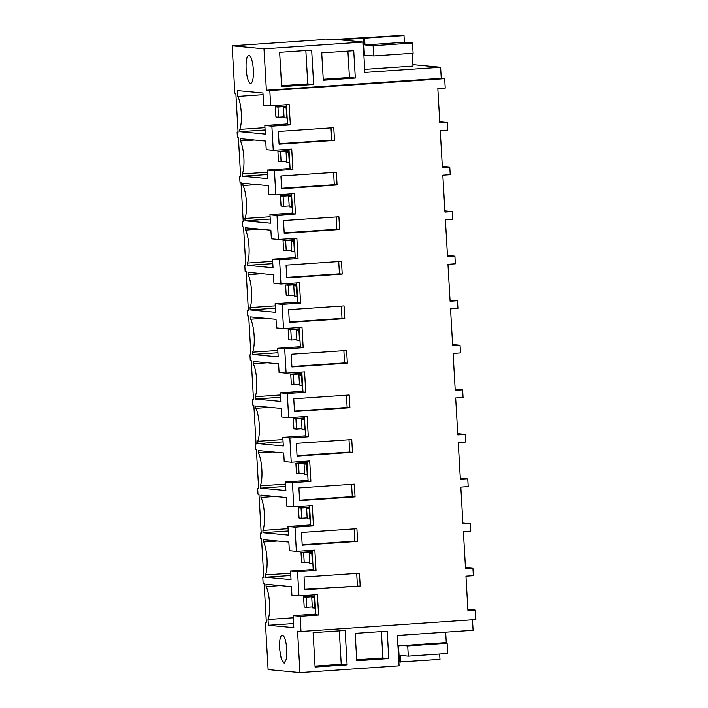 <?xml version="1.0" encoding="UTF-8"?>
<svg xmlns="http://www.w3.org/2000/svg" width="708" height="708" viewBox="0 0 708 708"><rect width="100%" height="100%" fill="white"/><g stroke="black" fill="none" stroke-linecap="round" stroke-linejoin="round"><path stroke-width="1.06" d="M293.555 623.58L268.359 625.297L293.793 627.704L293.094 615.606L300.121 616.279L318.591 615.013L317.414 594.649L298.944 595.906L291.917 595.242L291.422 586.649L265.987 584.242L266.12 586.543L280.138 585.578M318.591 615.013L315.812 614.748L314.662 594.835M293.094 615.606L315.777 614.066M300.121 616.279L300.997 631.483L475.865 619.544L475.316 610.066L467.855 609.358M300.997 631.483L297.564 631.164L299.953 672.6L399.091 665.83L397.338 635.474L473.077 630.297L472.466 619.783M266.341 622.102L265.367 622.164L266.35 622.261L264.111 583.436L263.128 583.339L262.801 577.613L263.783 577.701L261.544 538.876L260.562 538.788L260.234 533.053L261.208 533.151L258.969 494.317L257.995 494.228L257.659 488.502L258.641 488.591L256.402 449.766L255.42 449.669L255.092 443.943L256.075 444.04L253.836 405.206L252.853 405.118L252.526 399.383L253.499 399.48L251.26 360.655L250.287 360.558L249.951 354.832L250.933 354.92L248.694 316.095L247.711 316.007L247.384 310.272L248.366 310.37L246.127 271.545L245.145 271.447L244.818 265.721L245.8 265.81L243.561 226.985L242.579 226.887L242.251 221.162L243.225 221.259L240.986 182.425L240.012 182.337L239.676 176.611L240.658 176.699L238.419 137.874L237.437 137.777L237.109 132.051L238.092 132.139L235.852 93.314L234.87 93.226L232.136 45.799L263.987 48.817L266.376 90.252L269.81 90.58L444.677 78.641L445.226 88.119L437.836 88.624L439.818 122.997L447.208 122.493L447.642 130.13L440.252 130.635L442.385 167.557L449.775 167.053L450.217 174.69L442.827 175.195L444.951 212.108L452.341 211.603L452.784 219.241L445.394 219.746L447.527 256.668L454.908 256.163L455.35 263.801L447.96 264.305L450.093 301.219L457.483 300.714L457.926 308.361L450.536 308.865L452.66 345.778L460.05 345.274L460.492 352.911L453.102 353.416L455.226 390.338L462.616 389.834L463.059 397.471L455.669 397.976L457.802 434.889L465.191 434.385L465.625 442.022L458.244 442.527L460.368 479.449L467.758 478.944L468.2 486.582L460.811 487.086L462.935 524L470.324 523.495L470.767 531.133L463.377 531.637L465.51 568.559L472.9 568.055L473.333 575.692L465.944 576.197L467.926 610.57L475.316 610.066M360.186 585.976L359.452 573.241L304.042 577.029L304.767 589.755L360.186 585.976L304.75 589.304M265.367 622.164L268.102 669.591L299.953 672.6M398.489 645.882L399.418 661.953L439.969 659.369L439.659 654.006M399.418 661.953L398.87 661.989M313.29 635.908L315.087 667.033L347.106 664.847L345.123 630.474L313.104 632.66L313.29 635.908M388.781 658.546L356.761 660.732L355.177 633.368L387.196 631.182L388.781 658.546L382.895 657.989L381.373 631.571M293.218 617.783L268.022 619.5A18.895 4.797 -93.9 0 0 269.562 603.26A18.895 4.797 -93.9 0 0 266.12 586.543M268.359 625.297L268.022 619.5M286.767 649.51L286.324 659.113L284.129 663.175L281.271 659.042L279.58 648.829A14.036 3.567 86.1 0 1 282.218 635.165A14.036 3.567 86.1 0 1 286.767 649.51M400.56 662.06L400.179 655.378L408.295 656.148L447.704 653.457L447.12 643.271L442.748 642.855M447.12 643.271L407.711 645.962L403.348 645.546M407.711 645.962L408.295 656.148M347.106 664.847L341.229 664.29L339.3 630.872M341.229 664.29L315.033 666.078M382.895 657.989L356.708 659.776M356.699 573.427L357.407 585.711M262.801 577.613L263.774 577.542M472.9 568.055L465.439 567.347M269.81 90.58L270.686 105.793L263.659 105.129L262.96 93.031L237.525 90.624L237.861 96.421A18.895 4.797 86.1 0 1 241.304 113.138A18.895 4.797 86.1 0 1 239.764 129.387L239.897 131.679L265.332 134.086L264.836 125.493L271.863 126.157L273.253 150.344L266.226 149.68L265.73 141.087L240.304 138.679L240.437 140.981A18.895 4.797 86.1 0 1 243.871 157.698A18.895 4.797 86.1 0 1 242.331 173.938L242.463 176.239L267.898 178.646L267.403 170.053L290.085 168.504M267.403 170.053L274.43 170.716L275.819 194.904L268.801 194.24L268.305 185.646L242.871 183.239L243.003 185.531A18.895 4.797 86.1 0 1 246.446 202.249A18.895 4.797 86.1 0 1 244.906 218.498L245.039 220.79L270.465 223.197L269.969 214.604L276.996 215.267L278.394 239.454L271.368 238.791L270.872 230.197L245.437 227.799L245.57 230.091A18.895 4.797 86.1 0 1 249.012 246.809A18.895 4.797 86.1 0 1 247.473 263.057L247.605 265.35L273.04 267.757L272.545 259.163L279.563 259.827L280.961 284.014L273.934 283.35L273.438 274.757L248.004 272.35L248.136 274.651A18.895 4.797 86.1 0 1 251.579 291.36A18.895 4.797 86.1 0 1 250.039 307.608L250.172 309.909L275.607 312.308L275.111 303.714L282.138 304.378L283.527 328.574L276.509 327.901L276.014 319.317L250.579 316.91L250.712 319.202A18.895 4.797 86.1 0 1 254.145 335.919A18.895 4.797 86.1 0 1 252.606 352.168L252.738 354.46L278.173 356.867L277.678 348.274L284.704 348.938L286.103 373.125L279.076 372.461L278.58 363.868L253.145 361.461L253.278 363.762A18.895 4.797 86.1 0 1 256.721 380.479A18.895 4.797 86.1 0 1 255.181 396.719L255.314 399.02L280.749 401.427L280.253 392.834L287.271 393.498L288.669 417.685L281.642 417.021L281.147 408.428L255.712 406.02L255.845 408.312A18.895 4.797 86.1 0 1 259.287 425.03A18.895 4.797 86.1 0 1 257.747 441.279L257.88 443.571L283.315 445.978L282.819 437.385L289.846 438.048L291.236 462.235L284.209 461.572L283.722 452.978L258.287 450.571L258.42 452.872A18.895 4.797 86.1 0 1 261.854 469.59A18.895 4.797 86.1 0 1 260.314 485.838L260.447 488.131L285.882 490.538L285.386 481.944L292.413 482.608L293.802 506.795L286.784 506.131L286.289 497.538L260.854 495.131L260.986 497.423A18.895 4.797 86.1 0 1 264.429 514.141A18.895 4.797 86.1 0 1 262.889 530.389L263.022 532.69L288.448 535.089L287.952 526.495L294.979 527.159L296.378 551.346L289.351 550.682L288.855 542.089L263.42 539.691L263.553 541.983A18.895 4.797 86.1 0 1 266.996 558.7A18.895 4.797 86.1 0 1 265.456 574.949L265.589 577.241L291.023 579.648L290.528 571.055L297.546 571.719L298.944 595.906M246.145 68.968A14.036 3.567 86.1 0 1 248.782 55.304A14.036 3.567 86.1 0 1 253.331 69.65A14.036 3.567 86.1 0 1 250.694 83.314A14.036 3.567 86.1 0 1 246.145 68.968M271.863 126.157L290.333 124.9L289.156 104.527L270.686 105.793M274.43 170.716L292.9 169.451L291.723 149.087L273.253 150.344M276.996 215.267L295.466 214.011L294.298 193.638L275.819 194.904M279.563 259.827L298.041 258.562L296.864 238.198L278.394 239.454M282.138 304.378L300.608 303.121L299.431 282.749L280.961 284.014M284.704 348.938L303.174 347.681L302.006 327.308L283.527 328.574M287.271 393.498L305.741 392.232L304.573 371.868L286.103 373.125M289.846 438.048L308.316 436.792L307.139 416.419L288.669 417.685M292.413 482.608L310.883 481.343L309.706 460.979L291.236 462.235M294.979 527.159L313.449 525.902L312.281 505.53L293.802 506.795M297.546 571.719L316.025 570.453L314.848 550.089L296.378 551.346M342.203 274.084L286.784 277.863L286.05 265.137L341.468 261.349L342.203 274.084L339.424 273.819L338.716 261.535M352.478 452.306L351.743 439.579L296.333 443.358L297.068 456.085L352.478 452.306L349.708 452.04L348.991 439.765M349.911 407.746L294.493 411.534L293.758 398.799L349.177 395.02L349.911 407.746L347.132 407.489L346.424 395.206M355.053 496.866L354.319 484.13L298.9 487.918L299.634 500.645L355.053 496.866L352.274 496.6L351.566 484.316M339.636 229.525L338.902 216.798L283.483 220.577L284.218 233.313L339.636 229.525L336.858 229.259L336.15 216.984M337.07 184.965L336.335 172.239L280.917 176.018L281.651 188.753L337.07 184.965L334.291 184.708L333.583 172.425M344.769 318.635L289.36 322.423L288.625 309.688L344.035 305.909L344.769 318.635L341.999 318.379L341.291 306.095M334.495 140.414L279.085 144.193L278.35 131.467L333.76 127.679L334.495 140.414L331.716 140.149L331.008 127.874M357.62 541.416L356.885 528.69L301.466 532.469L302.201 545.204L357.62 541.416L354.841 541.151L354.133 528.876M347.345 363.195L291.926 366.974L291.192 354.248L346.61 350.46L347.345 363.195L344.566 362.93L343.858 350.655M412.932 64.623L440.606 67.242L441.243 78.314L444.677 78.641M232.136 45.799L322.034 39.666L325.291 39.975L402.038 35.4L404.002 35.586L404.383 42.268L412.507 43.038L413.1 53.224L373.691 55.914L365.567 55.206M263.987 48.817L363.124 42.046L364.868 72.411L440.606 67.242M266.376 90.252L441.243 78.314M311.662 50.1L279.642 52.286L281.625 86.659L313.644 84.473L311.662 50.1M355.31 78.048L323.291 80.234L321.706 52.861L353.726 50.675L355.31 78.048L349.425 77.491L323.237 79.278M404.002 35.586L339.433 39.807L363.124 42.046M363.452 38.17L364.434 55.286M364.593 38.276L364.974 44.958L373.098 45.728L373.691 55.914M313.644 84.473L307.759 83.916L305.838 50.498M307.759 83.916L281.572 85.703M349.425 77.491L347.902 51.073M447.208 122.493L439.748 121.785M290.333 124.9L287.554 124.635L286.404 104.713M264.836 125.493L287.51 123.944M237.109 132.051L238.083 131.98M237.861 96.421L263.057 94.704M264.96 127.67L239.764 129.387M239.897 131.679L265.093 129.962M404.383 42.268L364.974 44.958M412.507 43.038L373.098 45.728M279.058 143.742L331.716 140.149M292.9 169.451L290.121 169.194L288.97 149.273M239.676 176.611L240.649 176.54M240.437 140.981L254.455 140.025M267.527 172.221L242.331 173.938M242.463 176.239L267.659 174.513M449.775 167.053L442.314 166.345M281.625 188.301L334.291 184.708M295.466 214.011L292.696 213.745L291.546 193.824M242.251 221.162L243.216 221.1M243.003 185.531L257.022 184.576M270.102 216.781L244.906 218.498M245.039 220.79L270.235 219.073M269.969 214.604L292.652 213.055M452.341 211.603L444.881 210.904M284.191 232.861L336.858 229.259M298.041 258.562L295.263 258.305L294.112 238.384M244.818 265.721L245.791 265.65M245.57 230.091L259.588 229.135M272.668 261.332L247.473 263.057M247.605 265.35L272.801 263.633M272.545 259.163L295.218 257.615M454.908 256.163L447.456 255.455M286.758 277.412L339.424 273.819M300.608 303.121L297.829 302.856L296.679 282.943M247.384 310.272L248.358 310.21M248.136 274.651L262.155 273.686M275.235 305.891L250.039 307.608M250.172 309.909L275.368 308.184M275.111 303.714L297.794 302.166M457.483 300.714L450.022 300.015M289.333 321.972L341.999 318.379M303.174 347.681L300.396 347.416L299.254 327.494M249.951 354.832L250.924 354.761M250.712 319.202L264.73 318.246M277.801 350.442L252.606 352.168M252.738 354.46L277.934 352.743M277.678 348.274L300.36 346.725M460.05 345.274L452.589 344.566M291.9 366.523L344.566 362.93M305.741 392.232L302.971 391.966L301.82 372.054M252.526 399.383L253.491 399.321M253.278 363.762L267.297 362.806M280.377 395.002L255.181 396.719M255.314 399.02L280.51 397.294M280.253 392.834L302.927 391.285M462.616 389.834L455.164 389.126M294.466 411.082L347.132 407.489M308.316 436.792L305.537 436.526L304.387 416.605M255.092 443.943L256.066 443.881M255.845 408.312L269.863 407.357M282.943 439.562L257.747 441.279M257.88 443.571L283.076 441.854M282.819 437.385L305.502 435.836M465.191 434.385L457.731 433.677M297.041 455.642L349.708 452.04M310.883 481.343L308.104 481.086L306.962 461.165M257.659 488.502L258.632 488.431M258.42 452.872L272.438 451.916M285.51 484.113L260.314 485.838M260.447 488.131L285.643 486.414M285.386 481.944L308.069 480.396M467.758 478.944L460.297 478.236M299.608 500.193L352.274 496.6M313.449 525.902L310.679 525.637L309.529 505.724M260.234 533.053L261.199 532.991M260.986 497.423L275.005 496.467M288.085 528.672L262.889 530.389M263.022 532.69L288.218 530.965M287.952 526.495L310.635 524.947M470.324 523.495L462.864 522.796M302.174 544.753L354.841 541.151M316.025 570.453L313.246 570.197L312.095 550.275M263.553 541.983L277.571 541.027M290.652 573.223L265.456 574.949M265.589 577.241L290.784 575.524M290.528 571.055L313.202 569.506M286.483 106.023L275.324 106.784L275.916 116.962L278.527 117.209L277.943 107.032L286.501 106.439M278.527 117.209L284.032 116.838M275.324 106.784L277.943 107.032M286.581 107.766L286.112 107.802L286.696 117.988L284.085 117.74L283.492 107.554L286.112 107.802M287.165 117.953L286.696 117.988M286.554 107.342L283.492 107.554M289.05 150.574L277.899 151.335L278.483 161.521L281.094 161.769L280.51 151.583L289.076 150.999M281.094 161.769L286.598 161.389M277.899 151.335L280.51 151.583M289.147 152.326L288.678 152.353L289.262 162.539L286.651 162.291L286.067 152.105L288.678 152.353M289.74 162.513L289.262 162.539M289.13 151.901L286.067 152.105M291.616 195.134L280.465 195.895L281.049 206.081L283.669 206.32L283.076 196.143L291.643 195.558M283.669 206.32L289.165 205.948M280.465 195.895L283.076 196.143M291.723 196.877L291.245 196.912L291.838 207.099L289.218 206.851L288.634 196.665L291.245 196.912M292.307 207.063L291.838 207.099M291.696 196.452L288.634 196.665M294.192 239.685L283.032 240.446L283.625 250.632L286.236 250.88L285.651 240.693L294.209 240.109M286.236 250.88L291.74 250.508M283.032 240.446L285.651 240.693M294.289 241.437L293.82 241.472L294.404 251.65L291.793 251.402L291.2 241.224L293.82 241.472M294.873 251.623L294.404 251.65M294.262 241.012L291.2 241.224M296.758 284.244L285.607 285.005L286.191 295.192L288.802 295.44L288.218 285.253L296.785 284.669M288.802 295.44L294.307 295.059M285.607 285.005L288.218 285.253M296.856 285.997L296.386 286.023L296.971 296.209L294.36 295.962L293.767 285.775L296.386 286.023M297.449 296.174L296.971 296.209M296.829 285.572L293.767 285.775M299.325 328.804L288.174 329.565L288.758 339.743L291.377 339.99L290.784 329.804L299.351 329.22M291.377 339.99L296.873 339.619M288.174 329.565L290.784 329.804M299.431 330.548L298.953 330.583L299.537 340.769L296.926 340.521L296.342 330.335L298.953 330.583M300.015 340.734L299.537 340.769M299.404 330.123L296.342 330.335M301.891 373.355L290.74 374.116L291.333 384.302L293.944 384.55L293.36 374.364L301.918 373.78M293.944 384.55L299.449 384.17M290.74 374.116L293.36 374.364M301.997 375.107L301.519 375.134L302.112 385.32L299.493 385.072L298.909 374.886L301.519 375.134M302.582 385.285L302.112 385.32M301.971 374.682L298.909 374.886M304.467 417.915L293.316 418.676L293.9 428.853L296.51 429.101L295.926 418.924L304.493 418.339M296.51 429.101L302.015 428.729M293.316 418.676L295.926 418.924M304.564 419.658L304.095 419.694L304.679 429.88L302.068 429.632L301.475 419.446L304.095 419.694M305.148 429.844L304.679 429.88M304.537 419.233L301.475 419.446M307.033 462.466L295.882 463.227L296.466 473.413L299.077 473.661L298.493 463.475L307.06 462.89M299.077 473.661L304.582 473.289M295.882 463.227L298.493 463.475M307.13 464.218L306.661 464.244L307.245 474.431L304.635 474.183L304.051 464.005L306.661 464.244M307.723 474.404L307.245 474.431M307.113 463.793L304.051 464.005M309.6 507.025L298.449 507.786L299.033 517.973L301.652 518.221L301.059 508.034L309.626 507.45M301.652 518.221L307.148 517.84M298.449 507.786L301.059 508.034M309.706 508.769L309.228 508.804L309.821 518.991L307.201 518.743L306.617 508.556L309.228 508.804M310.29 518.955L309.821 518.991M309.679 508.353L306.617 508.556M312.175 551.576L301.015 552.337L301.608 562.524L304.219 562.771L303.635 552.585L312.193 552.001M304.219 562.771L309.723 562.4M301.015 552.337L303.635 552.585M312.272 553.329L311.803 553.364L312.387 563.541L309.777 563.303L309.184 553.116L311.803 553.364M312.856 563.515L312.387 563.541M312.246 552.904L309.184 553.116M314.741 596.136L303.59 596.897L304.174 607.083L306.785 607.331L306.201 597.145L314.768 596.561M306.785 607.331L312.29 606.951M303.59 596.897L306.201 597.145M314.839 597.888L314.37 597.915L314.954 608.101L312.343 607.853L311.759 597.667L314.37 597.915M315.432 608.066L314.954 608.101M314.821 597.464L311.759 597.667M412.277 53.277L413.021 66.065L364.7 69.357M365.956 55.18L363.885 55.321M369.319 55.498L363.921 55.87M445.659 632.173L446.261 642.616L397.94 645.917"/></g></svg>
